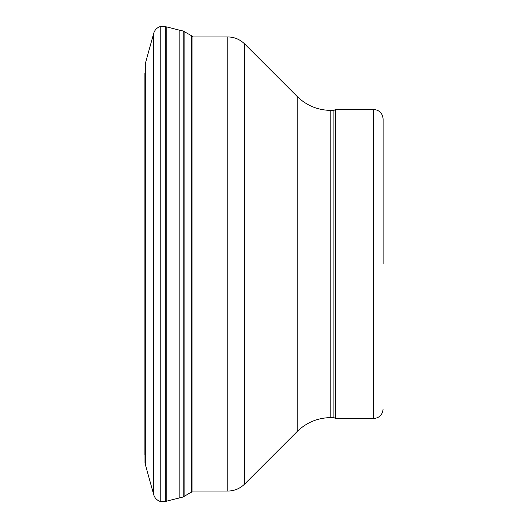 <?xml version="1.0" encoding="UTF-8"?>
<svg xmlns="http://www.w3.org/2000/svg" width="528" height="528" viewBox="0 0 528 528"><rect width="100%" height="100%" fill="white"/><g stroke="black" fill="none" stroke-linecap="round" stroke-linejoin="round"><path stroke-width="0.79" d="M144.903 454.951L144.903 73.049L144.989 463.228L153.721 494.736C154.843 498.287 157.192 500.57 160.776 501.6L165.284 501.501L183.203 496.98L192.053 491.634L192.053 36.366L192.628 36.934M144.903 73.049L144.989 463.228M144.989 64.772L153.721 33.264C154.843 29.713 157.192 27.43 160.776 26.4L166.828 26.948L166.828 501.032M166.828 26.948L179.15 30.083L179.15 497.917M179.15 30.083L183.203 31.02L183.203 496.98M183.203 31.02L191.268 35.587L191.268 492.413M333.907 264L333.907 110.405L330.799 110.405L330.799 417.595L333.907 417.595L333.907 264M333.907 417.595L335.557 418.546L335.557 109.454L333.907 110.405M383.104 264L383.104 118.965L383.104 264M145.299 63.69L145.299 464.31M153.721 33.264L153.721 494.729M160.776 26.4L160.776 501.593M165.284 26.499L165.284 501.488M184.107 31.528L184.107 496.472M335.557 418.546L373.6 418.546L373.6 109.454L335.557 109.454M192.496 491.066L227.786 491.066L227.786 36.934L192.053 36.934M227.786 491.066C234.313 490.967 239.917 488.644 244.596 484.103L244.596 43.897C239.917 39.356 234.313 37.033 227.786 36.934M244.596 484.103L297.172 431.521L297.172 96.479L244.596 43.897M191.268 35.587L192.053 36.366M373.6 109.454C379.375 110.015 382.543 113.19 383.104 118.965M373.6 418.546C379.375 417.985 382.543 414.81 383.104 409.035M297.172 96.479C306.537 105.567 317.744 110.213 330.799 110.405M297.172 431.521C306.537 422.433 317.744 417.787 330.799 417.595"/></g></svg>
